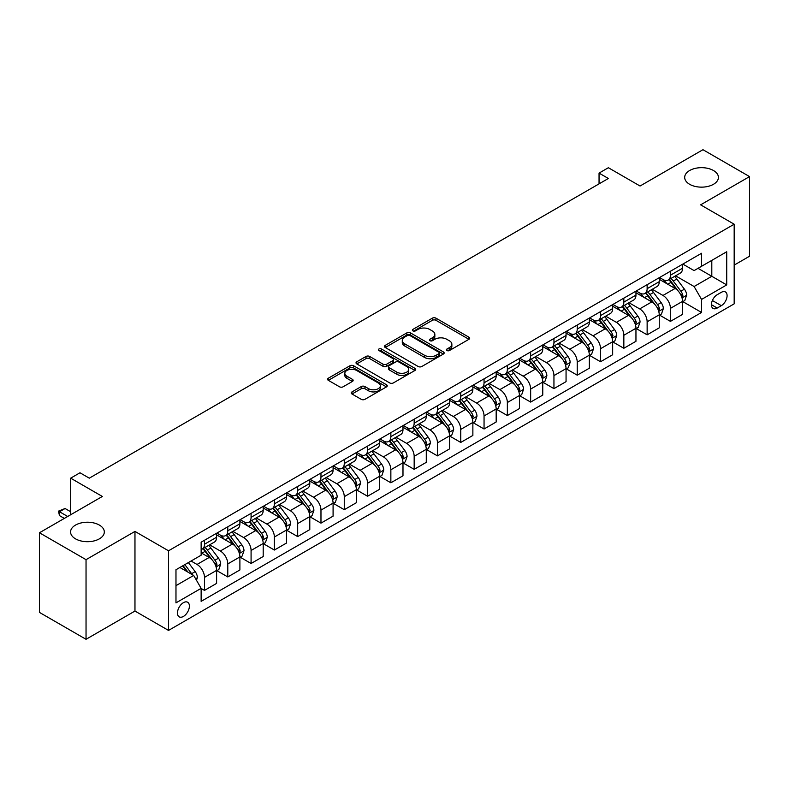 <?xml version="1.0" encoding="UTF-8"?>
<svg xmlns="http://www.w3.org/2000/svg" width="789" height="789" viewBox="0 0 789 789"><rect width="100%" height="100%" fill="white"/><g stroke="black" fill="none" stroke-linecap="round" stroke-linejoin="round"><path stroke-width="1.18" d="M446.929 350.523A1.815 1.045 0 0 0 449.483 350.523L468.922 339.3A2.584 1.489 0 0 0 469.682 338.244A2.584 1.489 0 0 0 468.922 337.189L435.992 318.174A2.584 1.489 0 0 0 432.333 318.174L412.894 329.398A1.815 1.045 0 0 0 412.371 330.137A1.815 1.045 0 0 0 412.894 330.877A1.815 1.045 0 0 0 415.458 330.877L417.973 329.427A8.275 4.783 0 0 1 429.68 329.427L432.431 331.005A8.275 4.783 0 0 1 434.847 334.388A8.275 4.783 0 0 1 432.431 337.771L429.906 339.221A1.815 1.045 0 0 0 429.384 339.96A1.815 1.045 0 0 0 429.906 340.7A1.815 1.045 0 0 0 432.471 340.7L434.986 339.25A8.275 4.783 0 0 1 446.692 339.25L449.444 340.828A8.275 4.783 0 0 1 451.86 344.211A8.275 4.783 0 0 1 449.444 347.594L446.929 349.044A1.815 1.045 0 0 0 446.396 349.783A1.815 1.045 0 0 0 446.929 350.523L446.929 349.044M99.375 525.079A16.865 9.744 0 0 0 80.991 522.969A16.865 9.744 0 0 0 70.576 531.964A16.865 9.744 0 0 0 75.517 538.848A16.865 9.744 0 0 0 93.901 540.958A16.865 9.744 0 0 0 104.316 531.964A16.865 9.744 0 0 0 99.375 525.079M713.483 170.523A16.865 9.744 0 0 0 695.099 168.412A16.865 9.744 0 0 0 684.684 177.407A16.865 9.744 0 0 0 689.625 184.291A16.865 9.744 0 0 0 708.009 186.401A16.865 9.744 0 0 0 718.424 177.407A16.865 9.744 0 0 0 713.483 170.523M183.423 616.436A8.432 4.872 120 0 0 188.936 609A8.432 4.872 120 0 0 187.644 602.244A8.432 4.872 120 0 0 183.423 602.658A8.432 4.872 120 0 0 177.919 610.094A8.432 4.872 120 0 0 179.211 616.85A8.432 4.872 120 0 0 183.423 616.436M352.022 391.896A2.584 1.489 0 0 0 351.263 392.952A2.584 1.489 0 0 0 352.022 394.007L361.263 399.342A2.584 1.489 0 0 0 364.922 399.342L386.511 386.876A2.584 1.489 0 0 0 387.261 385.821A2.584 1.489 0 0 0 386.511 384.766L353.58 365.761A2.584 1.489 0 0 0 349.921 365.761L328.332 378.217A2.584 1.489 0 0 0 327.573 379.272A2.584 1.489 0 0 0 328.332 380.328L339.487 386.778A2.584 1.489 0 0 0 343.146 386.778L352.387 381.442A2.584 1.489 0 0 0 353.147 380.387A2.584 1.489 0 0 0 352.387 379.331L346.854 376.136A6.923 3.994 0 0 1 344.832 373.305A6.923 3.994 0 0 1 349.103 369.617A6.923 3.994 0 0 1 356.638 370.485L378.326 383A6.923 3.994 0 0 1 380.347 385.821A6.923 3.994 0 0 1 376.077 389.519A6.923 3.994 0 0 1 368.532 388.652L364.922 386.561A2.584 1.489 0 0 0 361.263 386.561L352.022 391.896L352.022 394.007L361.263 388.721L361.263 386.561M734.174 265.104L749.55 256.228L749.55 176.598L702.96 149.703L640.057 186.017L608.368 167.722L599.048 173.107L608.368 178.482L89.305 478.164L79.985 472.779L70.665 478.164L70.665 514.744M86.04 559.667L86.04 639.297L134.968 611.051L134.968 531.421L86.04 559.667L39.45 532.772L102.353 496.459L70.665 478.164M134.968 531.421L168.521 550.791L734.174 224.214L734.174 303.844L168.521 630.421L168.521 550.791M749.55 176.598L700.622 204.844L734.174 224.214M418.16 366.5A2.584 1.489 0 0 0 421.819 366.5L443.398 354.034A2.584 1.489 0 0 0 444.158 352.979A2.584 1.489 0 0 0 443.398 351.924L410.477 332.909A2.584 1.489 0 0 0 406.818 332.909L385.229 345.375A2.584 1.489 0 0 0 384.47 346.43A2.584 1.489 0 0 0 385.229 347.485L418.16 366.5M379.637 350.908A1.815 1.045 0 0 1 381.481 351.164L381.481 349.014L414.955 368.345A2.584 1.489 0 0 1 415.714 369.4A2.584 1.489 0 0 1 414.955 370.455L393.366 382.921A2.584 1.489 0 0 1 389.707 382.921L356.776 363.907L356.776 361.796A2.584 1.489 0 0 0 356.026 362.851A2.584 1.489 0 0 0 356.776 363.907M356.776 361.796L366.017 356.46A2.584 1.489 0 0 1 369.676 356.46L383.03 364.173A2.584 1.489 0 0 0 386.689 364.173L392.823 360.632A2.584 1.489 0 0 0 393.573 359.577A2.584 1.489 0 0 0 392.823 358.522L378.917 350.494A1.815 1.045 0 0 1 378.385 349.754A1.815 1.045 0 0 1 379.499 348.787A1.815 1.045 0 0 1 381.481 349.014M86.04 639.297L39.45 612.402L39.45 532.772M721.314 292.334L717.211 294.701A8.166 4.714 120 0 0 711.875 301.901A8.166 4.714 120 0 0 713.128 308.45A8.166 4.714 120 0 0 717.211 308.045L721.314 305.668A8.166 4.714 120 0 0 726.649 298.469A8.166 4.714 120 0 0 725.397 291.93A8.166 4.714 120 0 0 721.314 292.334M682.83 264.088L694.103 270.597L701.559 266.287L701.559 253.269L201.136 542.191L201.136 555.209L175.977 569.737L175.977 602.875L201.136 588.347L201.136 601.366L701.559 312.454L701.559 299.435L694.103 286.515L675.571 275.825M701.559 266.287L726.718 251.76L726.718 284.908L701.559 299.435M134.968 611.051L168.521 630.421M599.048 173.107L599.048 183.867M698.018 268.329L711.806 276.298L711.806 260.37L726.718 251.76M694.103 286.515L711.806 276.298L726.718 284.908M175.977 585.655L193.68 575.437L179.882 567.478M201.136 588.456L204.489 590.399L204.489 577.37A10.543 6.085 -120 0 0 197.033 564.46L191.066 561.018M204.489 590.399L216.6 583.396L216.6 570.378A10.543 6.085 -120 0 0 209.144 557.468L201.136 552.842M216.886 570.644L227.784 576.946L227.784 563.928A10.543 6.085 -120 0 0 220.328 551.008L209.627 544.834M227.784 576.946L239.895 569.954L239.895 556.926A10.543 6.085 -120 0 0 232.449 544.015L216.6 534.873M240.181 557.202L251.08 563.494L251.08 550.475A10.543 6.085 -120 0 0 243.623 537.556L232.923 531.382M251.08 563.494L263.201 556.501L263.201 543.483A10.543 6.085 -120 0 0 255.744 530.563L239.895 521.421M263.477 543.749L274.375 550.041L274.375 537.023A10.543 6.085 -120 0 0 266.929 524.113L256.218 517.929M274.375 550.041L286.496 543.049L286.496 530.03A10.543 6.085 -120 0 0 279.04 517.111L263.201 507.968M286.772 530.297L297.68 536.589L297.68 523.571A10.543 6.085 -120 0 0 290.224 510.661L279.513 504.477M297.68 536.589L309.791 529.597L309.791 516.578A10.543 6.085 -120 0 0 302.335 503.668L286.496 494.516M310.067 516.844L320.975 523.137L320.975 510.118A10.543 6.085 -120 0 0 313.519 497.208L302.818 491.024M320.975 523.137L333.086 516.144L333.086 503.126A10.543 6.085 -120 0 0 325.63 490.216L309.791 481.063M333.372 503.392L344.27 509.694L344.27 496.666A10.543 6.085 -120 0 0 336.814 483.756L326.113 477.582M344.27 509.694L356.381 502.701L356.381 489.673A10.543 6.085 -120 0 0 348.935 476.763L333.086 467.621M356.667 489.949L367.566 496.242L367.566 483.223A10.543 6.085 -120 0 0 360.109 470.303L349.409 464.129M367.566 496.242L379.687 489.249L379.687 476.231A10.543 6.085 -120 0 0 372.23 463.311L356.381 454.168M379.963 476.497L390.861 482.789L390.861 469.771A10.543 6.085 -120 0 0 383.415 456.861L372.704 450.677M390.861 482.789L402.982 475.797L402.982 462.778A10.543 6.085 -120 0 0 395.526 449.858L379.687 440.716M403.258 463.044L414.166 469.337L414.166 456.318A10.543 6.085 -120 0 0 406.71 443.408L395.999 437.224M414.166 469.337L426.277 462.344L426.277 449.326A10.543 6.085 -120 0 0 418.821 436.416L402.982 427.263M426.553 449.592L437.461 455.884L437.461 442.866A10.543 6.085 -120 0 0 430.005 429.956L419.304 423.772M437.461 455.884L449.572 448.892L449.572 435.873A10.543 6.085 -120 0 0 442.116 422.963L426.277 413.811M449.858 436.139L460.756 442.442L460.756 429.413A10.543 6.085 -120 0 0 453.3 416.503L442.599 410.329M460.756 442.442L472.867 435.439L472.867 422.421A10.543 6.085 -120 0 0 465.421 409.511L449.572 400.368M473.153 422.697L484.051 428.989L484.051 415.971A10.543 6.085 -120 0 0 476.595 403.051L465.895 396.877M484.051 428.989L496.173 421.997L496.173 408.968A10.543 6.085 -120 0 0 488.716 396.058L472.867 386.916M496.449 409.244L507.357 415.537L507.357 402.518A10.543 6.085 -120 0 0 499.901 389.608L489.19 383.424M507.357 415.537L519.468 408.544L519.468 395.526A10.543 6.085 -120 0 0 512.012 382.606L496.173 373.463M519.744 395.792L530.652 402.084L530.652 389.066A10.543 6.085 -120 0 0 523.196 376.156L512.485 369.972M530.652 402.084L542.763 395.092L542.763 382.073A10.543 6.085 -120 0 0 535.307 369.163L519.468 360.011M543.039 382.34L553.947 388.632L553.947 375.613A10.543 6.085 -120 0 0 546.491 362.703L535.79 356.52M553.947 388.632L566.058 381.639L566.058 368.621A10.543 6.085 -120 0 0 558.602 355.711L542.763 346.558M566.344 368.887L577.242 375.189L577.242 362.161A10.543 6.085 -120 0 0 569.786 349.251L559.085 343.077M577.242 375.189L589.353 368.187L589.353 355.168A10.543 6.085 -120 0 0 581.907 342.258L566.058 333.116M589.639 355.444L600.537 361.737L600.537 348.718A10.543 6.085 -120 0 0 593.081 335.798L582.381 329.624M600.537 361.737L612.659 354.744L612.659 341.716A10.543 6.085 -120 0 0 605.202 328.806L589.353 319.663M612.935 341.992L623.843 348.284L623.843 335.266A10.543 6.085 -120 0 0 616.387 322.356L605.676 316.172M623.843 348.284L635.954 341.292L635.954 328.273A10.543 6.085 -120 0 0 628.498 315.353L612.659 306.211M636.23 328.54L647.138 334.832L647.138 321.813A10.543 6.085 -120 0 0 639.682 308.903L628.981 302.72M647.138 334.832L659.249 327.839L659.249 314.821A10.543 6.085 -120 0 0 651.793 301.911L635.954 292.758M659.525 315.087L670.433 321.379L670.433 308.361A10.543 6.085 -120 0 0 662.977 295.451L652.276 289.267M670.433 321.379L682.544 314.387L682.544 301.368A10.543 6.085 -120 0 0 675.088 288.458L659.249 279.306M659.525 277.531L662.977 279.523A10.543 6.085 -120 0 0 668.253 280.046A10.543 6.085 -120 0 0 670.433 275.223L670.433 271.238M636.23 290.983L639.682 292.975A10.543 6.085 -120 0 0 644.948 293.498A10.543 6.085 -120 0 0 647.138 288.675L647.138 284.691M612.935 304.436L616.387 306.428A10.543 6.085 -120 0 0 621.653 306.951A10.543 6.085 -120 0 0 623.843 302.118L623.843 298.143M589.639 317.888L593.081 319.88A10.543 6.085 -120 0 0 598.358 320.403A10.543 6.085 -120 0 0 600.537 315.57L600.537 311.586M566.344 331.341L569.786 333.323A10.543 6.085 -120 0 0 575.063 333.846A10.543 6.085 -120 0 0 577.242 329.023L577.242 325.038M543.039 344.783L546.491 346.775A10.543 6.085 -120 0 0 551.767 347.298A10.543 6.085 -120 0 0 553.947 342.475L553.947 338.491M519.744 358.236L523.196 360.228A10.543 6.085 -120 0 0 528.462 360.751A10.543 6.085 -120 0 0 530.652 355.928L530.652 351.943M496.449 371.688L499.901 373.68A10.543 6.085 -120 0 0 505.167 374.203A10.543 6.085 -120 0 0 507.357 369.37L507.357 365.396M473.153 385.14L476.595 387.133A10.543 6.085 -120 0 0 481.872 387.655A10.543 6.085 -120 0 0 484.051 382.823L484.051 378.838M449.858 398.593L453.3 400.575A10.543 6.085 -120 0 0 458.577 401.098A10.543 6.085 -120 0 0 460.756 396.275L460.756 392.291M426.553 412.036L430.005 414.028A10.543 6.085 -120 0 0 435.281 414.55A10.543 6.085 -120 0 0 437.461 409.728L437.461 405.743M403.258 425.488L406.71 427.48A10.543 6.085 -120 0 0 411.976 428.003A10.543 6.085 -120 0 0 414.166 423.18L414.166 419.196M379.963 438.94L383.415 440.933A10.543 6.085 -120 0 0 388.681 441.455A10.543 6.085 -120 0 0 390.861 436.623L390.861 432.648M356.667 452.393L360.109 454.385A10.543 6.085 -120 0 0 365.386 454.908A10.543 6.085 -120 0 0 367.566 450.075L367.566 446.101M333.372 465.845L336.814 467.828A10.543 6.085 -120 0 0 342.091 468.35A10.543 6.085 -120 0 0 344.27 463.528L344.27 459.543M310.067 479.288L313.519 481.28A10.543 6.085 -120 0 0 318.786 481.803A10.543 6.085 -120 0 0 320.975 476.98L320.975 472.996M286.772 492.74L290.224 494.733A10.543 6.085 -120 0 0 295.49 495.255A10.543 6.085 -120 0 0 297.68 490.433L297.68 486.448M263.477 506.193L266.929 508.185A10.543 6.085 -120 0 0 272.195 508.708A10.543 6.085 -120 0 0 274.375 503.875L274.375 499.901M240.181 519.645L243.623 521.637A10.543 6.085 -120 0 0 248.9 522.16A10.543 6.085 -120 0 0 251.08 517.328L251.08 513.353M216.886 533.098L220.328 535.08A10.543 6.085 -120 0 0 225.605 535.603A10.543 6.085 -120 0 0 227.784 530.78L227.784 526.796M682.83 301.635L701.559 312.454M668.253 280.046L680.365 273.053A10.543 6.085 -120 0 0 682.544 268.23L682.544 264.246M644.948 293.498L657.069 286.506A10.543 6.085 -120 0 0 659.249 281.673L659.249 277.698M621.653 306.951L633.764 299.958A10.543 6.085 -120 0 0 635.954 295.125L635.954 291.141M598.358 320.403L610.469 313.401A10.543 6.085 -120 0 0 612.659 308.578L612.659 304.593M575.063 333.846L587.174 326.853A10.543 6.085 -120 0 0 589.353 322.03L589.353 318.046M551.767 347.298L563.879 340.306A10.543 6.085 -120 0 0 566.058 335.483L566.058 331.498M528.462 360.751L540.583 353.758A10.543 6.085 -120 0 0 542.763 348.925L542.763 344.951M505.167 374.203L517.278 367.21A10.543 6.085 -120 0 0 519.468 362.378L519.468 358.403M481.872 387.655L493.983 380.653A10.543 6.085 -120 0 0 496.173 375.83L496.173 371.846M458.577 401.098L470.688 394.106A10.543 6.085 -120 0 0 472.867 389.283L472.867 385.298M435.281 414.55L447.393 407.558A10.543 6.085 -120 0 0 449.572 402.735L449.572 398.751M411.976 428.003L424.097 421.01A10.543 6.085 -120 0 0 426.277 416.178L426.277 412.203M388.681 441.455L400.792 434.463A10.543 6.085 -120 0 0 402.982 429.63L402.982 425.656M365.386 454.908L377.497 447.905A10.543 6.085 -120 0 0 379.687 443.083L379.687 439.098M342.091 468.35L354.202 461.358A10.543 6.085 -120 0 0 356.381 456.535L356.381 452.551M318.786 481.803L330.907 474.81A10.543 6.085 -120 0 0 333.086 469.988L333.086 466.003M295.49 495.255L307.611 488.263A10.543 6.085 -120 0 0 309.791 483.43L309.791 479.456M272.195 508.708L284.306 501.715A10.543 6.085 -120 0 0 286.496 496.883L286.496 492.908M248.9 522.16L261.011 515.158A10.543 6.085 -120 0 0 263.201 510.335L263.201 506.351M225.605 535.603L237.716 528.61A10.543 6.085 -120 0 0 239.895 523.788L239.895 519.803M201.136 549.479A10.543 6.085 -120 0 0 202.3 549.055L214.421 542.063A10.543 6.085 -120 0 0 216.6 537.24L216.6 533.256M202.3 549.055A10.543 6.085 -120 0 0 204.489 544.232L204.489 540.248M193.68 575.437L201.136 588.347M447.649 350.78L449.444 349.744A8.275 4.783 0 0 0 451.86 346.361L451.86 344.211M434.847 334.388L434.847 336.538A8.275 4.783 0 0 1 432.431 339.921L430.636 340.956M468.922 337.189L468.922 339.3L435.992 320.324A2.584 1.489 0 0 0 432.333 320.324L413.623 331.133M443.369 354.054L410.477 335.059A2.584 1.489 0 0 0 406.818 335.059L385.259 347.505M438.832 353.719A1.815 1.045 0 0 0 439.365 352.979A1.815 1.045 0 0 0 438.832 352.239L409.925 335.552A1.815 1.045 0 0 0 407.361 335.552L404.708 337.081A8.275 4.783 0 0 0 402.282 340.463A8.275 4.783 0 0 0 404.708 343.836L424.472 355.247A8.275 4.783 0 0 0 436.179 355.247L438.832 353.719L438.832 355.869A1.815 1.045 0 0 0 439.365 355.129L439.365 352.979M402.282 340.463L402.282 342.613A8.275 4.783 0 0 0 404.708 345.996L404.708 343.836M438.832 355.869L436.179 357.397A8.275 4.783 0 0 1 424.472 357.397L404.708 345.996M356.815 363.926L366.017 358.61L366.017 356.46M393.573 359.577L393.573 361.727A2.584 1.489 0 0 1 392.823 362.782L386.689 366.323A2.584 1.489 0 0 1 383.03 366.323L369.676 358.61A2.584 1.489 0 0 0 366.017 358.61M381.481 351.164L414.925 370.475M396.887 372.171A6.923 3.994 0 0 0 404.432 373.039A6.923 3.994 0 0 0 408.702 369.351A6.923 3.994 0 0 0 406.68 366.52L399.037 362.112A2.584 1.489 0 0 0 395.378 362.112L389.253 365.652A2.584 1.489 0 0 0 388.494 366.707A2.584 1.489 0 0 0 389.253 367.763L396.887 372.171L396.887 374.321A6.923 3.994 0 0 0 404.432 375.189A6.923 3.994 0 0 0 408.702 371.501L408.702 369.351M388.494 366.707L388.494 368.857A2.584 1.489 0 0 0 389.253 369.913L389.253 367.763M396.887 374.321L389.253 369.913M380.347 385.821L380.347 387.981A6.923 3.994 0 0 1 376.077 391.669A6.923 3.994 0 0 1 368.532 390.802L364.922 388.721A2.584 1.489 0 0 0 361.263 388.721M344.832 373.305L344.832 375.456A6.923 3.994 0 0 0 346.854 378.286L346.854 376.136M352.358 381.462L346.854 378.286M386.472 386.896L353.58 367.911A2.584 1.489 0 0 0 349.921 367.911L328.362 380.347M682.544 301.802L684.783 300.51L686.647 295.125A6.983 4.034 -120 0 0 684.418 289.178L676.804 279.01A20.159 11.638 -120 0 0 674.605 276.377M667.03 283.803A20.159 11.638 -120 0 0 662.898 279.484M681.913 297.522L682.879 295.421A6.983 4.034 -120 0 0 680.877 291.22L673.264 281.062A20.159 11.638 -120 0 0 671.064 278.428M669.18 279.503A16.737 9.665 60 0 1 671.932 282.63L678.372 291.23M668.825 279.71A20.159 11.638 60 0 1 671.025 282.354L676.084 289.109M659.249 315.245L661.488 313.963L663.352 308.578A6.983 4.034 -120 0 0 661.123 302.631L653.509 292.463A20.159 11.638 -120 0 0 651.31 289.829M643.735 297.256A20.159 11.638 -120 0 0 639.603 292.926M658.618 310.974L659.574 308.874A6.983 4.034 -120 0 0 657.582 304.672L649.968 294.504A20.159 11.638 -120 0 0 647.759 291.871M645.885 292.956A16.737 9.665 60 0 1 648.637 296.082L655.077 304.682M645.53 293.163A20.159 11.638 60 0 1 647.73 295.796L652.789 302.562M635.954 328.697L638.193 327.405L640.057 322.03A6.983 4.034 -120 0 0 637.828 316.083L630.204 305.915A20.159 11.638 -120 0 0 628.005 303.282M620.43 310.698A20.159 11.638 -120 0 0 616.308 306.379M635.313 324.427L636.279 322.326A6.983 4.034 -120 0 0 634.277 318.125L626.663 307.957A20.159 11.638 -120 0 0 624.464 305.323M622.59 306.408A16.737 9.665 60 0 1 625.342 309.535L631.782 318.135M622.225 306.615A20.159 11.638 60 0 1 624.434 309.249L629.494 316.004M612.659 342.15L614.887 340.858L616.751 335.483A6.983 4.034 -120 0 0 614.523 329.536L606.909 319.367A20.159 11.638 -120 0 0 604.709 316.734M597.135 324.151A20.159 11.638 -120 0 0 593.012 319.831M612.017 337.87L612.984 335.779A6.983 4.034 -120 0 0 610.982 331.577L603.368 321.409A20.159 11.638 -120 0 0 601.169 318.776M599.295 319.861A16.737 9.665 60 0 1 602.037 322.977L608.487 331.587M598.93 320.068A20.159 11.638 60 0 1 601.129 322.701L606.199 329.457M589.353 355.602L591.592 354.31L593.456 348.925A6.983 4.034 -120 0 0 591.227 342.978L583.613 332.82A20.159 11.638 -120 0 0 581.414 330.177M573.84 337.603A20.159 11.638 -120 0 0 569.707 333.283M588.722 351.322L589.689 349.231A6.983 4.034 -120 0 0 587.687 345.03L580.073 334.861A20.159 11.638 -120 0 0 577.873 332.228M576 333.313A16.737 9.665 60 0 1 578.741 336.43L585.191 345.04M575.635 333.52A20.159 11.638 60 0 1 577.834 336.153L582.903 342.909M566.058 369.055L568.297 367.763L570.161 362.378A6.983 4.034 -120 0 0 567.932 356.431L560.318 346.263A20.159 11.638 -120 0 0 558.119 343.629M550.544 351.056A20.159 11.638 -120 0 0 546.412 346.736M565.427 364.774L566.394 362.674A6.983 4.034 -120 0 0 564.391 358.472L556.778 348.314A20.159 11.638 -120 0 0 554.578 345.681M552.694 346.756A16.737 9.665 60 0 1 555.446 349.882L561.886 358.482M552.339 346.963A20.159 11.638 60 0 1 554.539 349.606L559.598 356.362M542.763 382.507L545.002 381.215L546.866 375.83A6.983 4.034 -120 0 0 544.637 369.883L537.023 359.715A20.159 11.638 -120 0 0 534.814 357.082M527.249 364.508A20.159 11.638 -120 0 0 523.117 360.188M542.132 378.227L543.088 376.126A6.983 4.034 -120 0 0 541.096 371.925L533.482 361.766A20.159 11.638 -120 0 0 531.273 359.123M529.399 360.208A16.737 9.665 60 0 1 532.151 363.334L538.591 371.935M529.044 360.415A20.159 11.638 60 0 1 531.244 363.048L536.303 369.814M519.468 395.95L521.707 394.658L523.571 389.283A6.983 4.034 -120 0 0 521.342 383.336L513.718 373.167A20.159 11.638 -120 0 0 511.519 370.534M503.944 377.951A20.159 11.638 -120 0 0 499.822 373.631M518.827 391.679L519.793 389.579A6.983 4.034 -120 0 0 517.791 385.377L510.177 375.209A20.159 11.638 -120 0 0 507.978 372.576M506.104 373.661A16.737 9.665 60 0 1 508.856 376.787L515.296 385.387M505.739 373.868A20.159 11.638 60 0 1 507.948 376.501L513.008 383.257M496.173 409.402L498.401 408.11L500.265 402.735A6.983 4.034 -120 0 0 498.037 396.788L490.423 386.62A20.159 11.638 -120 0 0 488.223 383.987M480.649 391.403A20.159 11.638 -120 0 0 476.526 387.083M495.531 405.122L496.498 403.031A6.983 4.034 -120 0 0 494.496 398.83L486.882 388.661A20.159 11.638 -120 0 0 484.683 386.028M482.809 387.113A16.737 9.665 60 0 1 485.551 390.239L492.001 398.839M482.444 387.32A20.159 11.638 60 0 1 484.643 389.953L489.713 396.709M472.867 422.855L475.106 421.563L476.97 416.178A6.983 4.034 -120 0 0 474.741 410.231L467.127 400.072A20.159 11.638 -120 0 0 464.928 397.429M457.354 404.856A20.159 11.638 -120 0 0 453.221 400.536M472.236 418.574L473.203 416.484A6.983 4.034 -120 0 0 471.201 412.282L463.587 402.114A20.159 11.638 -120 0 0 461.387 399.481M459.514 400.565A16.737 9.665 60 0 1 462.255 403.682L468.705 412.292M459.149 400.773A20.159 11.638 60 0 1 461.348 403.406L466.407 410.162M449.572 436.307L451.811 435.015L453.675 429.63A6.983 4.034 -120 0 0 451.446 423.683L443.832 413.515A20.159 11.638 -120 0 0 441.633 410.882M434.058 418.308A20.159 11.638 -120 0 0 429.926 413.988M448.941 432.027L449.908 429.926A6.983 4.034 -120 0 0 447.905 425.725L440.292 415.566A20.159 11.638 -120 0 0 438.092 412.933M436.209 414.008A16.737 9.665 60 0 1 438.96 417.134L445.4 425.735M435.853 414.215A20.159 11.638 60 0 1 438.053 416.858L443.112 423.614M426.277 449.76L428.516 448.468L430.38 443.083A6.983 4.034 -120 0 0 428.151 437.136L420.537 426.967A20.159 11.638 -120 0 0 418.328 424.334M410.763 431.761A20.159 11.638 -120 0 0 406.631 427.441M425.646 445.479L426.602 443.379A6.983 4.034 -120 0 0 424.61 439.177L416.996 429.019A20.159 11.638 -120 0 0 414.787 426.376M412.913 427.46A16.737 9.665 60 0 1 415.665 430.587L422.105 439.187M412.558 427.668A20.159 11.638 60 0 1 414.758 430.301L419.817 437.067M402.982 463.202L405.221 461.91L407.085 456.535A6.983 4.034 -120 0 0 404.856 450.588L397.232 440.42A20.159 11.638 -120 0 0 395.033 437.787M387.458 445.203A20.159 11.638 -120 0 0 383.336 440.883M402.341 458.932L403.307 456.831A6.983 4.034 -120 0 0 401.305 452.63L393.691 442.461A20.159 11.638 -120 0 0 391.492 439.828M389.618 440.913A16.737 9.665 60 0 1 392.37 444.039L398.81 452.639M389.253 441.12A20.159 11.638 60 0 1 391.462 443.753L396.522 450.519M379.687 476.655L381.915 475.363L383.779 469.988A6.983 4.034 -120 0 0 381.551 464.04L373.937 453.872A20.159 11.638 -120 0 0 371.737 451.239M364.163 458.656A20.159 11.638 -120 0 0 360.04 454.336M379.045 472.374L380.012 470.283A6.983 4.034 -120 0 0 378.01 466.082L370.396 455.914A20.159 11.638 -120 0 0 368.197 453.281M366.323 454.365A16.737 9.665 60 0 1 369.065 457.492L375.515 466.092M365.958 454.572A20.159 11.638 60 0 1 368.157 457.206L373.227 463.962M356.381 490.107L358.62 488.815L360.484 483.43A6.983 4.034 -120 0 0 358.255 477.483L350.641 467.325A20.159 11.638 -120 0 0 348.442 464.682M340.868 472.108A20.159 11.638 -120 0 0 336.735 467.788M355.75 485.827L356.717 483.736A6.983 4.034 -120 0 0 354.715 479.534L347.101 469.366A20.159 11.638 -120 0 0 344.901 466.733M343.028 467.818A16.737 9.665 60 0 1 345.769 470.934L352.219 479.544M342.663 468.025A20.159 11.638 60 0 1 344.862 470.658L349.921 477.414M333.086 503.56L335.325 502.268L337.189 496.883A6.983 4.034 -120 0 0 334.96 490.936L327.346 480.767A20.159 11.638 -120 0 0 325.147 478.134M317.572 485.56A20.159 11.638 -120 0 0 313.44 481.241M332.455 499.279L333.422 497.178A6.983 4.034 -120 0 0 331.419 492.987L323.806 482.819A20.159 11.638 -120 0 0 321.606 480.185M319.723 481.26A16.737 9.665 60 0 1 322.474 484.387L328.914 492.987M319.367 481.477A20.159 11.638 60 0 1 321.567 484.111L326.626 490.866M309.791 517.012L312.03 515.72L313.894 510.335A6.983 4.034 -120 0 0 311.665 504.388L304.051 494.22A20.159 11.638 -120 0 0 301.842 491.586M294.277 499.013A20.159 11.638 -120 0 0 290.145 494.693M309.15 512.732L310.116 510.631A6.983 4.034 -120 0 0 308.124 506.43L300.501 496.271A20.159 11.638 -120 0 0 298.301 493.628M296.427 494.713A16.737 9.665 60 0 1 299.179 497.839L305.619 506.439M296.072 494.92A20.159 11.638 60 0 1 298.272 497.553L303.331 504.319M286.496 530.455L288.735 529.163L290.589 523.788A6.983 4.034 -120 0 0 288.36 517.84L280.746 507.672A20.159 11.638 -120 0 0 278.547 505.039M270.972 512.456A20.159 11.638 -120 0 0 266.85 508.136M285.855 526.184L286.821 524.083A6.983 4.034 -120 0 0 284.819 519.882L277.205 509.714A20.159 11.638 -120 0 0 275.006 507.08M273.132 508.165A16.737 9.665 60 0 1 275.884 511.292L282.324 519.892M272.767 508.372A20.159 11.638 60 0 1 274.976 511.006L280.036 517.771M263.201 543.907L265.429 542.615L267.293 537.24A6.983 4.034 -120 0 0 265.065 531.293L257.451 521.125A20.159 11.638 -120 0 0 255.251 518.491M247.677 525.908A20.159 11.638 -120 0 0 243.554 521.588M262.559 539.627L263.526 537.536A6.983 4.034 -120 0 0 261.524 533.334L253.91 523.166A20.159 11.638 -120 0 0 251.711 520.533M249.837 521.618A16.737 9.665 60 0 1 252.579 524.744L259.029 533.344M249.472 521.825A20.159 11.638 60 0 1 251.671 524.458L256.741 531.214M239.895 557.359L242.134 556.067L243.998 550.683A6.983 4.034 -120 0 0 241.769 544.735L234.155 534.577A20.159 11.638 -120 0 0 231.956 531.944M224.382 539.36A20.159 11.638 -120 0 0 220.249 535.041M239.264 553.079L240.231 550.988A6.983 4.034 -120 0 0 238.229 546.787L230.615 536.619A20.159 11.638 -120 0 0 228.415 533.985M226.542 535.07A16.737 9.665 60 0 1 229.283 538.187L235.733 546.797M226.177 535.277A20.159 11.638 60 0 1 228.376 537.911L233.436 544.666M216.6 570.812L218.839 569.52L220.703 564.135A6.983 4.034 -120 0 0 218.474 558.188L210.86 548.02A20.159 11.638 -120 0 0 208.661 545.386M215.969 566.532L216.936 564.441A6.983 4.034 -120 0 0 214.933 560.239L207.32 550.071A20.159 11.638 -120 0 0 205.12 547.438M203.237 548.513A16.737 9.665 60 0 1 205.988 551.639L212.428 560.239M202.881 548.73A20.159 11.638 60 0 1 205.081 551.363L210.14 558.119M196.471 580.28L197.408 577.587A6.983 4.034 -120 0 0 195.179 571.64L188.384 562.567M192.269 574.619A6.983 4.034 -120 0 0 191.638 573.682L184.843 564.618M183.087 565.624L187.969 572.143M182.604 565.9L186.746 571.433M70.665 511.736L65.073 508.51L59.481 511.736L67.686 516.47M59.481 515.611L58.465 511.144L59.481 511.736L59.481 515.611L64.333 518.403M58.465 511.144L65.073 508.51M197.033 564.46L209.144 557.468M220.328 551.008L232.449 544.015M243.623 537.556L255.744 530.563M266.929 524.113L279.04 517.111M290.224 510.661L302.335 503.668M313.519 497.208L325.63 490.216M336.814 483.756L348.935 476.763M360.109 470.303L372.23 463.311M383.415 456.861L395.526 449.858M406.71 443.408L418.821 436.416M430.005 429.956L442.116 422.963M453.3 416.503L465.421 409.511M476.595 403.051L488.716 396.058M499.901 389.608L512.012 382.606M523.196 376.156L535.307 369.163M546.491 362.703L558.602 355.711M569.786 349.251L581.907 342.258M593.081 335.798L605.202 328.806M616.387 322.356L628.498 315.353M639.682 308.903L651.793 301.911M662.977 295.451L675.088 288.458M670.433 275.223L682.544 268.23M670.433 308.361L682.544 301.368M647.138 321.813L659.249 314.821M647.138 288.675L659.249 281.673M623.843 335.266L635.954 328.273M623.843 302.118L635.954 295.125M600.537 348.718L612.659 341.716M600.537 315.57L612.659 308.578M577.242 362.161L589.353 355.168M577.242 329.023L589.353 322.03M553.947 375.613L566.058 368.621M553.947 342.475L566.058 335.483M530.652 389.066L542.763 382.073M530.652 355.928L542.763 348.925M507.357 402.518L519.468 395.526M507.357 369.37L519.468 362.378M484.051 415.971L496.173 408.968M484.051 382.823L496.173 375.83M460.756 429.413L472.867 422.421M460.756 396.275L472.867 389.283M437.461 442.866L449.572 435.873M437.461 409.728L449.572 402.735M414.166 456.318L426.277 449.326M414.166 423.18L426.277 416.178M390.861 469.771L402.982 462.778M390.861 436.623L402.982 429.63M367.566 483.223L379.687 476.231M367.566 450.075L379.687 443.083M344.27 496.666L356.381 489.673M344.27 463.528L356.381 456.535M320.975 510.118L333.086 503.126M320.975 476.98L333.086 469.988M297.68 523.571L309.791 516.578M297.68 490.433L309.791 483.43M274.375 537.023L286.496 530.03M274.375 503.875L286.496 496.883M251.08 550.475L263.201 543.483M251.08 517.328L263.201 510.335M227.784 563.928L239.895 556.926M227.784 530.78L239.895 523.788M204.489 577.37L216.6 570.378M204.489 544.232L216.6 537.24M712.378 300.51L721.314 305.668M711.431 304.702L717.211 308.045M449.444 349.744L449.444 347.594M429.906 340.7L429.906 339.221M432.431 339.921L432.431 337.771M412.894 330.877L412.894 329.398M432.333 320.324L432.333 318.174M435.992 320.324L435.992 318.174M385.229 347.485L385.229 345.375M406.818 335.059L406.818 332.909M410.477 335.059L410.477 332.909M443.398 354.034L443.398 351.924M424.472 357.397L424.472 355.247M436.179 357.397L436.179 355.247M369.676 358.61L369.676 356.46M383.03 366.323L383.03 364.173M386.689 366.323L386.689 364.173M392.823 362.782L392.823 360.632M414.955 370.455L414.955 368.345M364.922 388.721L364.922 386.561M368.532 390.802L368.532 388.652M352.387 381.442L352.387 379.331M328.332 380.328L328.332 378.217M349.921 367.911L349.921 365.761M353.58 367.911L353.58 365.761M386.511 386.876L386.511 384.766M682.021 297.907L686.598 295.264M673.264 281.062L676.804 279.01M667.77 284.227L671.025 282.354M680.877 291.22L684.418 289.178M680.325 293.952L682.879 295.421M658.726 311.359L663.302 308.716M649.968 294.504L653.509 292.463M644.475 297.68L647.73 295.796M657.582 304.672L661.123 302.631M657.03 307.404L659.574 308.874M635.431 324.802L640.007 322.159M626.663 307.957L630.204 305.915M621.18 311.132L624.434 309.249M634.277 318.125L637.828 316.083M633.725 320.857L636.279 322.326M612.136 338.254L616.712 335.611M603.368 321.409L606.909 319.367M597.875 324.585L601.129 322.701M610.982 331.577L614.523 329.536M610.43 334.299L612.984 335.779M588.841 351.707L593.417 349.063M580.073 334.861L583.613 332.82M574.579 338.027L577.834 336.153M587.687 345.03L591.227 342.978M587.134 347.752L589.689 349.231M565.535 365.159L570.112 362.516M556.778 348.314L560.318 346.263M551.284 351.48L554.539 349.606M564.391 358.472L567.932 356.431M563.839 361.204L566.394 362.674M542.24 378.612L546.816 375.968M533.482 361.766L537.023 359.715M527.989 364.932L531.244 363.048M541.096 371.925L544.637 369.883M540.544 374.657L543.088 376.126M518.945 392.054L523.521 389.421M510.177 375.209L513.718 373.167M504.694 378.385L507.948 376.501M517.791 385.377L521.342 383.336M517.239 388.109L519.793 389.579M495.65 405.507L500.226 402.863M486.882 388.661L490.423 386.62M481.389 391.837L484.643 389.953M494.496 398.83L498.037 396.788M493.944 401.552L496.498 403.031M472.355 418.959L476.921 416.316M463.587 402.114L467.127 400.072M458.093 405.28L461.348 403.406M471.201 412.282L474.741 410.231M470.648 415.004L473.203 416.484M449.049 432.411L453.626 429.768M440.292 415.566L443.832 413.515M434.798 418.732L438.053 416.858M447.905 425.725L451.446 423.683M447.353 428.457L449.908 429.926M425.754 445.864L430.33 443.221M416.996 429.019L420.537 426.967M411.503 432.185L414.758 430.301M424.61 439.177L428.151 437.136M424.058 441.909L426.602 443.379M402.459 459.306L407.035 456.673M393.691 442.461L397.232 440.42M388.208 445.637L391.462 443.753M401.305 452.63L404.856 450.588M400.753 455.361L403.307 456.831M379.164 472.759L383.74 470.116M370.396 455.914L373.937 453.872M364.903 459.09L368.157 457.206M378.01 466.082L381.551 464.04M377.458 468.804L380.012 470.283M355.869 486.211L360.435 483.568M347.101 469.366L350.641 467.325M341.607 472.532L344.862 470.658M354.715 479.534L358.255 477.483M354.162 482.257L356.717 483.736M332.563 499.664L337.14 497.021M323.806 482.819L327.346 480.767M318.312 485.985L321.567 484.111M331.419 492.987L334.96 490.936M330.867 495.709L333.422 497.178M309.268 513.116L313.844 510.473M300.501 496.271L304.051 494.22M295.017 499.437L298.272 497.553M308.124 506.43L311.665 504.388M307.572 509.161L310.116 510.631M285.973 526.559L290.549 523.926M277.205 509.714L280.746 507.672M271.712 512.889L274.976 511.006M284.819 519.882L288.36 517.84M284.267 522.614L286.821 524.083M262.678 540.011L267.254 537.368M253.91 523.166L257.451 521.125M248.417 526.342L251.671 524.458M261.524 533.334L265.065 531.293M260.972 536.056L263.526 537.536M239.383 553.464L243.949 550.821M230.615 536.619L234.155 534.577M225.121 539.784L228.376 537.911M238.229 546.787L241.769 544.735M237.676 549.509L240.231 550.988M216.078 566.916L220.654 564.273M207.32 550.071L210.86 548.02M201.826 553.237L205.081 551.363M214.933 560.239L218.474 558.188M214.381 562.961L216.936 564.441M195.593 578.741L197.358 577.726M191.638 573.682L195.179 571.64"/></g></svg>
